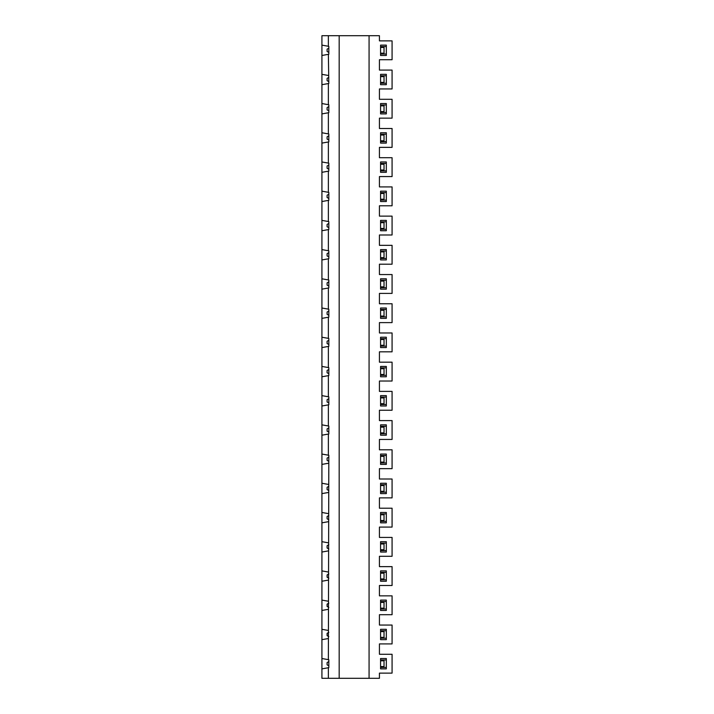 <?xml version="1.0" encoding="UTF-8"?>
<svg xmlns="http://www.w3.org/2000/svg" width="714" height="714" viewBox="0 0 714 714"><rect width="100%" height="100%" fill="white"/><g stroke="black" fill="none" stroke-linecap="round" stroke-linejoin="round"><path stroke-width="1.07" d="M328.824 52.452L327.101 51.453L327.101 49.159L328.824 48.159M321.925 658.522L321.925 84.689L328.36 83.556L328.36 104.681L328.824 104.762L328.824 112.678L328.36 112.758L328.36 133.893L328.824 133.973L328.824 141.89L328.36 141.97L328.36 163.104L328.824 163.185L328.824 171.101L328.36 171.181L328.36 192.307L328.824 192.396L328.824 200.304L328.36 200.393L328.36 221.518L328.824 221.599L328.824 229.515L328.36 229.596L328.36 250.73L328.824 250.81L328.824 258.727L328.36 258.807L328.36 279.942L328.824 280.022L328.824 287.938L328.36 288.019L328.36 309.144L328.824 309.224L328.824 317.141L328.36 317.23L328.36 338.356L328.824 338.436L328.824 346.352L328.36 346.433L328.36 367.567L328.824 367.648L328.824 375.564L328.36 375.644L328.36 396.77L328.824 396.859L328.824 404.776L328.36 404.856L328.36 425.981L328.824 426.062L328.824 433.978L328.36 434.058L328.36 455.193L328.824 455.273L328.36 659.656L328.824 659.736L328.824 667.652L328.36 667.733L328.36 678.3L321.925 678.3L321.925 658.522L328.36 659.656M380.571 631.613L384.025 631.613L384.025 637.361L380.571 637.361M386.328 600.099L380.571 600.099L386.328 600.099L386.328 610.452L380.571 610.452L386.328 610.452M379.429 614.709L392.075 614.709L392.075 595.851L379.429 595.851L379.429 585.498L392.075 585.498L392.075 566.639L379.429 566.639L379.429 556.286L392.075 556.286L392.075 537.428L379.429 537.428L379.429 527.084L392.075 527.084L392.075 508.216L379.429 508.216L379.429 497.872L392.075 497.872L392.075 479.014L379.429 479.014L379.429 468.661L392.075 468.661L392.075 449.802L379.429 449.802L379.429 439.449L392.075 439.449L392.075 420.591L379.429 420.591L379.429 410.247L392.075 410.247L392.075 391.388L379.429 391.388L379.429 381.035L392.075 381.035L392.075 362.176L379.429 362.176L379.429 351.823L392.075 351.823L392.075 332.965L379.429 332.965L379.429 322.612L392.075 322.612L392.075 303.753L379.429 303.753L379.429 293.409L392.075 293.409L392.075 274.551L379.429 274.551L379.429 264.198L392.075 264.198L392.075 245.339L379.429 245.339L379.429 234.986L392.075 234.986L392.075 216.128L379.429 216.128L379.429 205.784L392.075 205.784L392.075 186.916L379.429 186.916L379.429 176.572L392.075 176.572L392.075 157.714L379.429 157.714L379.429 147.361L392.075 147.361L392.075 128.502L379.429 128.502L379.429 118.149L392.075 118.149L392.075 99.291L379.429 99.291L379.429 88.947L392.075 88.947L392.075 70.088L379.429 70.088L379.429 59.735L392.075 59.735L392.075 40.876L379.429 40.876L379.429 35.7L369.076 35.7L369.076 678.3L379.429 678.3L379.429 673.124L392.075 673.124L392.075 654.265L379.429 654.265L379.429 643.912L392.075 643.912L392.075 625.053L379.429 625.053L379.429 614.709M321.925 600.099L328.36 601.242M380.571 601.536L386.328 601.536M380.571 600.099L380.571 610.452M380.571 609.015L386.328 609.015M328.824 81.664L327.101 80.664L327.101 78.361L328.824 77.371M380.571 47.427L384.025 47.427L384.025 53.175L380.571 53.175M380.571 76.639L384.025 76.639L384.025 82.387L380.571 82.387M321.925 103.548L328.36 104.681M328.824 140.078L327.101 139.078L327.101 136.785L328.824 135.785M328.36 46.267L328.36 35.7L321.925 35.7L321.925 45.134L328.824 46.348L328.824 54.264L328.36 54.344L328.824 83.476L328.36 83.556M321.925 84.689L321.925 74.336L328.36 75.47M321.925 74.336L321.925 55.478L328.36 54.344M369.076 678.3L339.177 678.3L339.177 35.7L369.076 35.7M339.177 35.7L328.36 35.7M339.177 678.3L328.36 678.3M386.328 84.689L386.328 74.336L380.571 74.336L380.571 84.689L386.328 84.689L380.571 84.689M386.328 55.478L386.328 45.134L380.571 45.134L380.571 55.478L386.328 55.478L380.571 55.478M386.328 201.526L386.328 191.173L380.571 191.173L380.571 201.526L386.328 201.526L380.571 201.526M386.328 172.315L386.328 161.962L380.571 161.962L380.571 172.315L386.328 172.315L380.571 172.315M386.328 143.103L386.328 132.759L380.571 132.759L380.571 143.103L386.328 143.103L380.571 143.103M386.328 103.548L380.571 103.548L380.571 113.901L386.328 113.901L386.328 103.548L380.571 103.548M386.328 347.566L386.328 337.222L380.571 337.222L380.571 347.566L386.328 347.566L380.571 347.566M386.328 376.778L386.328 366.434L380.571 366.434L380.571 376.778L386.328 376.778L380.571 376.778M386.328 230.738L386.328 220.385L380.571 220.385L380.571 230.738L386.328 230.738L380.571 230.738M386.328 259.941L386.328 249.597L380.571 249.597L380.571 259.941L386.328 259.941L380.571 259.941M386.328 289.152L386.328 278.799L380.571 278.799L380.571 289.152L386.328 289.152L380.571 289.152M386.328 318.364L386.328 308.011L380.571 308.011L380.571 318.364L386.328 318.364L380.571 318.364M386.328 395.636L380.571 395.636L380.571 405.989L386.328 405.989L386.328 395.636L380.571 395.636M386.328 435.201L386.328 424.848L380.571 424.848L380.571 435.201L386.328 435.201L380.571 435.201M386.328 639.664L386.328 629.311L380.571 629.311L380.571 639.664L386.328 639.664L380.571 639.664M386.328 668.866L386.328 658.522L380.571 658.522L380.571 668.866L386.328 668.866L380.571 668.866M386.328 464.403L386.328 454.059L380.571 454.059L380.571 464.403L386.328 464.403L380.571 464.403M386.328 493.615L386.328 483.262L380.571 483.262L380.571 493.615L386.328 493.615L380.571 493.615M386.328 522.826L386.328 512.474L380.571 512.474L380.571 522.826L386.328 522.826L380.571 522.826M386.328 552.038L386.328 541.685L380.571 541.685L380.571 552.038L386.328 552.038L380.571 552.038M386.328 581.241L386.328 570.897L380.571 570.897L380.571 581.241L386.328 581.241L380.571 581.241M321.925 55.478L321.925 45.134M380.571 74.336L386.328 74.336M321.925 201.526L328.36 200.393M380.571 191.173L386.328 191.173M380.571 287.715L386.328 287.715M380.571 280.236L386.328 280.236M380.571 278.799L386.328 278.799M321.925 318.364L328.36 317.23M321.925 278.799L328.36 279.942M380.571 308.011L386.328 308.011M321.925 308.011L328.36 309.144M380.571 309.448L386.328 309.448M380.571 316.927L386.328 316.927M380.571 337.222L386.328 337.222M321.925 230.738L328.36 229.596M321.925 337.222L328.36 338.356M380.571 338.659L386.328 338.659M380.571 346.129L386.328 346.129M321.925 347.566L328.36 346.433M380.571 220.385L386.328 220.385M380.571 221.822L386.328 221.822M380.571 229.292L386.328 229.292M321.925 220.385L328.36 221.518M380.571 249.597L386.328 249.597M380.571 251.033L386.328 251.033M380.571 258.504L386.328 258.504M321.925 249.597L328.36 250.73M321.925 259.941L328.36 258.807M321.925 289.152L328.36 288.019M380.571 366.434L386.328 366.434M380.571 367.871L386.328 367.871M380.571 375.341L386.328 375.341M321.925 366.434L328.36 367.567M321.925 376.778L328.36 375.644M380.571 222.688L384.025 222.688L384.025 228.435L380.571 228.435M328.824 227.704L327.101 226.713L327.101 224.41L328.824 223.411M380.571 251.89L384.025 251.89L384.025 257.647L380.571 257.647M328.824 256.915L327.101 255.915L327.101 253.622L328.824 252.622M380.571 281.102L384.025 281.102L384.025 286.849L380.571 286.849M328.824 286.127L327.101 285.127L327.101 282.824L328.824 281.834M380.571 310.313L384.025 310.313L384.025 316.061L380.571 316.061M328.824 315.329L327.101 314.338L327.101 312.036L328.824 311.036M380.571 339.525L384.025 339.525L384.025 345.273L380.571 345.273M328.824 344.541L327.101 343.541L327.101 341.247L328.824 340.248M380.571 368.727L384.025 368.727L384.025 374.475L380.571 374.475M328.824 373.752L327.101 372.753L327.101 370.459L328.824 369.459M380.571 659.959L386.328 659.959M380.571 658.522L386.328 658.522M380.571 630.748L386.328 630.748M380.571 629.311L386.328 629.311M380.571 667.429L386.328 667.429M380.571 638.227L386.328 638.227M380.571 572.333L386.328 572.333M380.571 570.897L386.328 570.897M380.571 543.122L386.328 543.122M380.571 541.685L386.328 541.685M380.571 579.804L386.328 579.804M380.571 513.91L386.328 513.91M380.571 512.474L386.328 512.474M380.571 550.592L386.328 550.592M380.571 484.708L386.328 484.708M380.571 483.262L386.328 483.262M380.571 521.39L386.328 521.39M380.571 455.496L386.328 455.496M380.571 454.059L386.328 454.059M380.571 492.178L386.328 492.178M380.571 426.285L386.328 426.285M380.571 424.848L386.328 424.848M380.571 462.967L386.328 462.967M380.571 397.073L386.328 397.073M380.571 433.764L386.328 433.764M321.925 424.848L328.36 425.981M321.925 405.989L328.36 404.856M380.571 404.552L386.328 404.552M386.328 405.989L380.571 405.989M321.925 639.664L328.36 638.53M321.925 668.866L328.36 667.733M321.925 629.311L328.36 630.444M321.925 610.452L328.36 609.319M321.925 581.241L328.36 580.107M321.925 570.897L328.36 572.03M321.925 552.038L328.36 550.896M321.925 541.685L328.36 542.818M321.925 522.826L328.36 521.693M321.925 512.474L328.36 513.607M321.925 493.615L328.36 492.481M321.925 483.262L328.36 484.404M321.925 464.403L328.36 463.27M321.925 454.059L328.36 455.193M321.925 435.201L328.36 434.058M321.925 395.636L328.36 396.77M328.824 402.964L327.101 401.964L327.101 399.661L328.824 398.671M380.571 397.939L384.025 397.939L384.025 403.687L380.571 403.687M328.824 432.166L327.101 431.176L327.101 428.873L328.824 427.873M380.571 427.151L384.025 427.151L384.025 432.898L380.571 432.898M380.571 456.353L384.025 456.353L384.025 462.11L380.571 462.11M328.824 461.378L327.101 460.378L327.101 458.085L328.824 457.085M380.571 485.565L384.025 485.565L384.025 491.312L380.571 491.312M328.824 490.589L327.101 489.59L327.101 487.287L328.824 486.296M380.571 514.776L384.025 514.776L384.025 520.524L380.571 520.524M328.824 519.792L327.101 518.801L327.101 516.499L328.824 515.508M380.571 543.988L384.025 543.988L384.025 549.735L380.571 549.735M328.824 549.004L327.101 548.013L327.101 545.71L328.824 544.711M380.571 573.19L384.025 573.19L384.025 578.947L380.571 578.947M328.824 578.215L327.101 577.215L327.101 574.922L328.824 573.922M380.571 602.402L384.025 602.402L384.025 608.149L380.571 608.149M328.824 607.427L327.101 606.427L327.101 604.124L328.824 603.134M328.824 636.629L327.101 635.639L327.101 633.336L328.824 632.336M380.571 660.825L384.025 660.825L384.025 666.573L380.571 666.573M328.824 665.841L327.101 664.841L327.101 662.547L328.824 661.548M321.925 132.759L328.36 133.893M321.925 113.901L328.36 112.758M321.925 161.962L328.36 163.104M321.925 143.103L328.36 141.97M380.571 83.252L386.328 83.252M380.571 75.773L386.328 75.773M380.571 54.041L386.328 54.041M380.571 46.571L386.328 46.571M380.571 45.134L386.328 45.134M328.824 198.492L327.101 197.501L327.101 195.199L328.824 194.208M328.824 106.573L327.101 107.573L327.101 109.876L328.824 110.866M328.824 164.996L327.101 165.987L327.101 168.29L328.824 169.289M380.571 193.476L384.025 193.476L384.025 199.224L380.571 199.224M380.571 164.265L384.025 164.265L384.025 170.012L380.571 170.012M380.571 135.053L384.025 135.053L384.025 140.81L380.571 140.81M380.571 105.85L384.025 105.85L384.025 111.598L380.571 111.598M321.925 172.315L328.36 171.181M321.925 191.173L328.36 192.307M380.571 170.878L386.328 170.878M380.571 163.408L386.328 163.408M380.571 200.09L386.328 200.09M380.571 192.61L386.328 192.61M380.571 161.962L386.328 161.962M380.571 132.759L386.328 132.759M380.571 134.196L386.328 134.196M380.571 141.667L386.328 141.667M380.571 112.464L386.328 112.464M386.328 113.901L380.571 113.901M380.571 104.985L386.328 104.985"/></g></svg>
